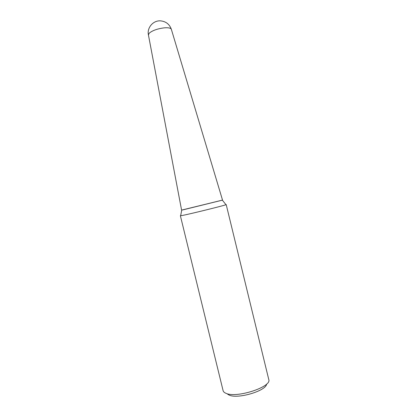 <?xml version="1.0" encoding="UTF-8"?>
<svg xmlns="http://www.w3.org/2000/svg" width="417" height="417" viewBox="0 0 417 417"><rect width="100%" height="100%" fill="white"/><g stroke="black" fill="none" stroke-linecap="round" stroke-linejoin="round"><path stroke-width="0.63" d="M171.366 29.367L222.527 200.103L181.63 210.09M181.583 210.085L148.405 34.84C146.899 27.73 153.143 20.37 160.436 20.85C165.836 21.361 169.469 24.16 171.335 29.253L171.335 29.253C170.735 28.022 168.442 27.548 164.46 27.824C157.6 28.664 152.523 30.446 149.213 33.172L148.426 34.96M266.588 384.078C266.343 390.807 237.763 399.319 229.22 395.113L227.713 394.268M225.878 204.58L226.202 204.58L268.767 379.538C272.056 386.867 236.517 398.48 225.988 393.309C224.351 392.637 223.387 391.756 223.1 390.672L180.379 215.751L180.665 215.605M226.202 204.58L225.972 204.705C224.304 205.555 190.736 213.848 182.552 215.422L180.379 215.751M222.485 200.129L182.61 209.954M222.516 200.082L182.641 209.897M181.734 210.126L180.634 215.756M222.407 200.212L225.972 204.705"/></g></svg>
